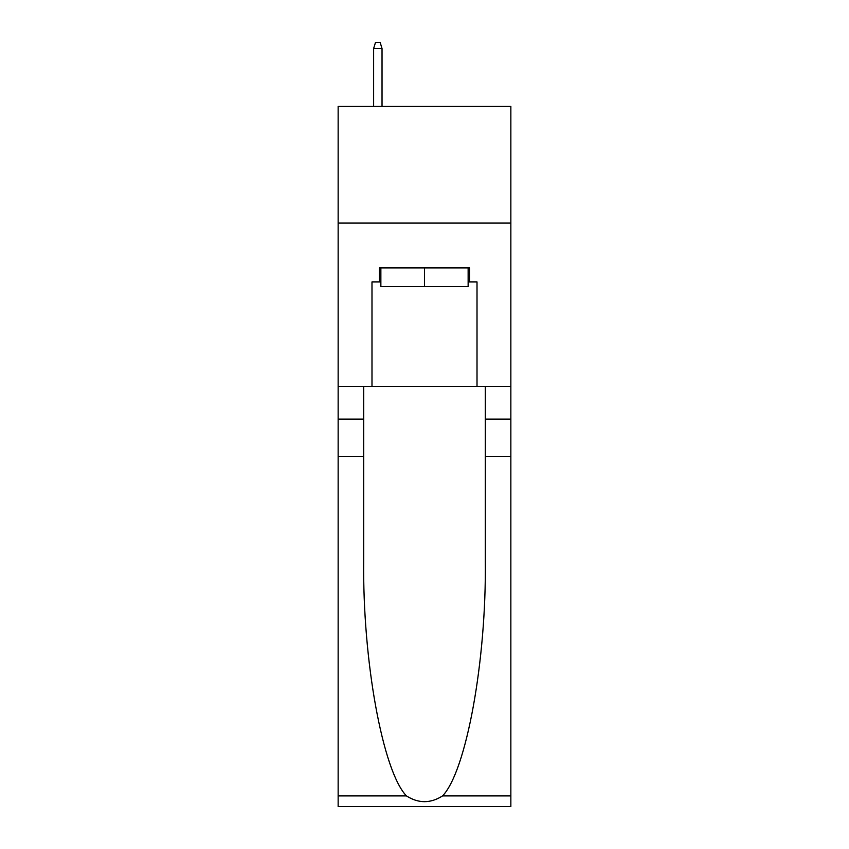 <?xml version="1.0" encoding="UTF-8"?>
<svg xmlns="http://www.w3.org/2000/svg" width="849" height="849" viewBox="0 0 849 849"><rect width="100%" height="100%" fill="white"/><g stroke="black" fill="none" stroke-linecap="round" stroke-linejoin="round"><path stroke-width="1.27" d="M510.854 223.085L510.854 106.401L338.146 106.401L338.146 223.085L510.854 223.085L510.854 386.454L477.011 386.454L477.011 281.9L469.539 281.9L469.539 267.902L379.461 267.902L379.461 281.9L380.861 281.9M468.139 267.902L468.139 286.569L380.861 286.569L380.861 267.902M424.5 267.902L424.5 286.569M442.562 795.906L510.854 795.906L510.854 806.55L338.146 806.55L338.146 456.475L363.701 456.475L363.701 560.552C362.459 660.034 382.644 771.157 406.438 795.906C418.472 803.579 430.507 803.579 442.562 795.906C466.356 771.157 486.541 660.034 485.299 560.552L485.299 386.454M485.299 456.475L510.854 456.475L510.854 386.454M338.146 456.475L338.146 223.085M363.701 386.454L363.701 456.475M510.854 795.906L510.854 456.475M338.146 386.454L371.989 386.454L371.989 281.9L379.461 281.9M371.989 386.454L477.011 386.454M468.139 281.9L469.539 281.9M382.029 106.401L382.029 48.52L373.624 48.52L373.624 106.401M373.624 48.52L375.491 42.45L380.161 42.45L382.029 48.52M485.299 419.13L510.854 419.13M363.701 419.13L338.146 419.13M338.146 795.906L406.438 795.906"/></g></svg>

